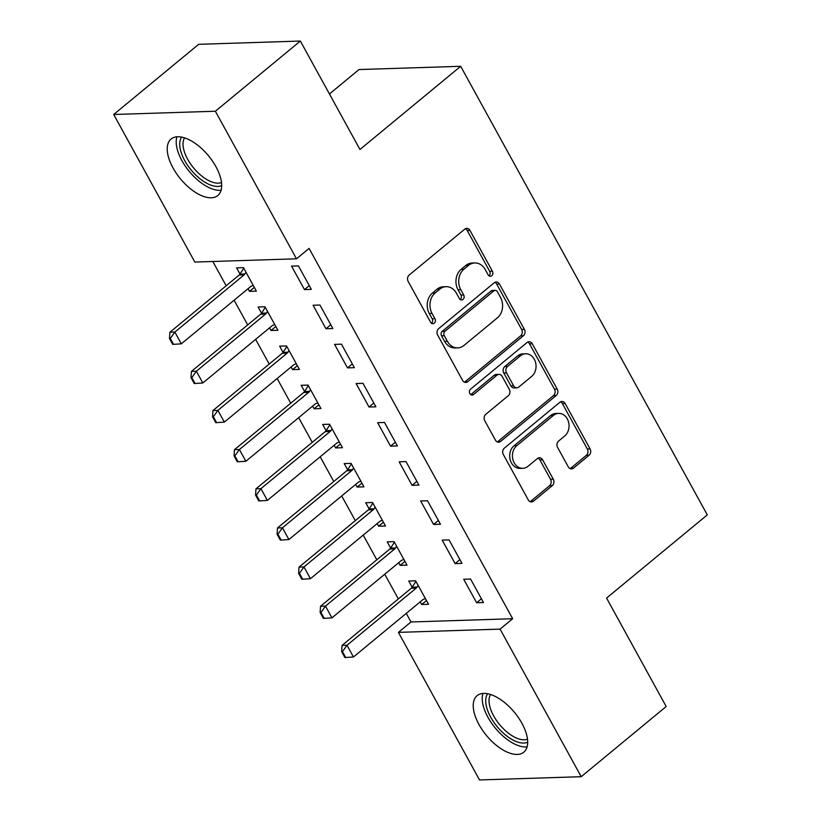 <?xml version="1.0" encoding="UTF-8"?>
<svg xmlns="http://www.w3.org/2000/svg" width="821" height="821" viewBox="0 0 821 821"><rect width="100%" height="100%" fill="white"/><g stroke="black" fill="none" stroke-linecap="round" stroke-linejoin="round"><path stroke-width="1.23" d="M491.738 275.723A3.233 2.617 88.2 0 0 492.415 271.248L469.971 230.424A4.618 3.746 88.2 0 0 466.739 228.361A4.618 3.746 88.2 0 0 464.778 229.131L409.166 275.056A4.618 3.746 88.2 0 0 408.191 281.449L430.625 322.273A3.233 2.617 88.2 0 0 432.893 323.72A3.233 2.617 88.2 0 0 434.268 323.176A3.233 2.617 88.2 0 0 434.956 318.702L432.051 313.427A14.757 11.976 88.2 0 1 435.181 292.964L439.81 289.136A14.757 11.976 88.2 0 1 446.101 286.673A14.757 11.976 88.2 0 1 456.455 293.261L459.36 298.546A3.233 2.617 88.2 0 0 461.628 299.993A3.233 2.617 88.2 0 0 463.003 299.449A3.233 2.617 88.2 0 0 463.691 294.975L460.786 289.69A14.757 11.976 88.2 0 1 463.906 269.237L468.545 265.409A14.757 11.976 88.2 0 1 474.836 262.946A14.757 11.976 88.2 0 1 485.19 269.534L488.095 274.819A3.233 2.617 88.2 0 0 490.363 276.256A3.233 2.617 88.2 0 0 491.738 275.723M488.967 275.825A3.233 2.617 88.2 0 0 488.988 275.805A3.233 2.617 88.2 0 0 489.675 271.33L467.231 230.506A4.618 3.746 88.2 0 0 465.374 228.731M431.507 323.279A3.233 2.617 88.2 0 0 431.528 323.269A3.233 2.617 88.2 0 0 432.205 318.794L429.301 313.509L432.051 313.427M460.242 299.552A3.233 2.617 88.2 0 0 460.253 299.542A3.233 2.617 88.2 0 0 460.94 295.067L458.036 289.782L460.786 289.69M479.023 724.594A36.658 18.165 50.4 0 1 477.114 695.644A36.658 18.165 50.4 0 1 521.889 723.229A36.658 18.165 50.4 0 1 523.808 752.18A36.658 18.165 50.4 0 1 479.023 724.594M173.015 167.966A36.658 18.165 50.4 0 1 171.107 139.016A36.658 18.165 50.4 0 1 215.882 166.591A36.658 18.165 50.4 0 1 217.791 195.542A36.658 18.165 50.4 0 1 173.015 167.966M568.276 466.841A4.618 3.746 88.2 0 0 571.519 468.904A4.618 3.746 88.2 0 0 573.479 468.134L589.088 455.245A4.618 3.746 88.2 0 0 590.063 448.851L565.135 403.522A4.618 3.746 88.2 0 0 561.903 401.459A4.618 3.746 88.2 0 0 559.932 402.228L504.32 448.153A4.618 3.746 88.2 0 0 503.345 454.547L528.272 499.886A4.618 3.746 88.2 0 0 531.505 501.949A4.618 3.746 88.2 0 0 533.476 501.179L552.317 485.611A4.618 3.746 88.2 0 0 553.292 479.218L542.63 459.811A4.618 3.746 88.2 0 0 539.397 457.759A4.618 3.746 88.2 0 0 537.427 458.529L528.077 466.246A12.336 10.006 88.2 0 1 522.823 468.298A12.336 10.006 88.2 0 1 512.93 459.688A12.336 10.006 88.2 0 1 516.778 445.69L553.395 415.447A12.336 10.006 88.2 0 1 558.649 413.394A12.336 10.006 88.2 0 1 568.543 422.015A12.336 10.006 88.2 0 1 564.694 436.013L558.588 441.051A4.618 3.746 88.2 0 0 557.613 447.445L568.276 466.841M406.272 613.379L411.003 621.979L512.663 618.726L309.086 248.414L296.494 258.81L194.834 262.063L113.698 114.488L215.369 111.235L296.494 258.81M512.663 618.726L500.081 629.122L581.206 776.697L479.536 779.95L398.411 632.375L500.081 629.122M113.698 114.488L198.682 44.303L300.353 41.05L359.957 149.484L460.684 66.296L707.302 514.89L606.575 598.078L666.19 706.512L581.206 776.697M300.353 41.05L215.369 111.235M523.388 335.758A4.618 3.746 88.2 0 0 524.373 329.365L499.445 284.025A4.618 3.746 88.2 0 0 496.202 281.962A4.618 3.746 88.2 0 0 494.242 282.732L438.63 328.657A4.618 3.746 88.2 0 0 437.655 335.05L462.582 380.39A4.618 3.746 88.2 0 0 465.815 382.453A4.618 3.746 88.2 0 0 467.785 381.683L523.388 335.758L520.647 335.84A4.618 3.746 88.2 0 0 521.622 329.447L496.695 284.107A4.618 3.746 88.2 0 0 494.847 282.332M532.285 343.773L557.213 389.113A4.618 3.746 88.2 0 1 556.238 395.506L500.625 441.431A4.618 3.746 88.2 0 1 498.665 442.201A4.618 3.746 88.2 0 1 495.422 440.138L484.759 420.732A4.618 3.746 88.2 0 1 485.734 414.338L508.291 395.712A4.618 3.746 88.2 0 0 509.266 389.318L502.185 376.449A4.618 3.746 88.2 0 0 498.952 374.386A4.618 3.746 88.2 0 0 496.992 375.156L473.512 394.552A3.233 2.617 88.2 0 1 472.137 395.086A3.233 2.617 88.2 0 1 469.54 392.838A3.233 2.617 88.2 0 1 470.546 389.175L527.092 342.48A4.618 3.746 88.2 0 1 529.052 341.71A4.618 3.746 88.2 0 1 532.285 343.773L529.545 343.855L554.462 389.195L557.213 389.113M460.684 66.296L359.013 69.549L329.447 93.974M455.101 563.606L461.966 563.38L449.056 539.9L442.191 540.115L455.101 563.606L459.914 559.635M398.688 562.713L400.145 565.361L407.011 565.146L394.101 541.655L387.235 541.881L390.652 548.089M412.06 485.314L418.936 485.098L406.015 461.607L399.15 461.823L412.06 485.314L416.873 481.342M355.647 484.431L357.104 487.069L363.98 486.853L351.06 463.362L344.194 463.588L347.611 469.797A4.7 3.807 -91.8 0 1 346.749 470.782L277.498 527.965L282.445 527.811L288.9 539.551L358.151 482.368A4.7 3.807 -91.8 0 1 359.208 481.763L360.86 481.178M369.019 407.021L375.895 406.805L362.985 383.315L356.109 383.54L369.019 407.021L373.832 403.049M312.616 406.138L314.063 408.786L320.939 408.56L308.029 385.08L301.153 385.295L304.57 391.504M325.978 328.739L332.854 328.513L319.944 305.032L313.068 305.248L325.978 328.739L330.791 324.767M269.575 327.846L271.022 330.494L277.898 330.278L264.988 306.787L258.112 307.013L261.53 313.222A4.7 3.807 -91.8 0 1 260.668 314.197L191.426 371.39L196.373 371.236L202.828 382.976L272.069 325.783A4.7 3.807 -91.8 0 1 273.126 325.178L274.778 324.603M212.824 261.489L226.165 285.78M234.108 300.219L247.685 324.921M255.629 339.36L269.206 364.062M277.149 378.512L290.726 403.214M298.67 417.653L312.247 442.355M320.19 456.794L333.767 481.496M341.71 495.946L355.288 520.647M363.231 535.087L376.808 559.789M384.751 574.228L398.329 598.93M248.055 288.705L249.502 291.352L256.378 291.127L243.468 267.646L236.592 267.862L240.009 274.07A4.7 3.807 -91.8 0 1 239.147 275.056L169.906 332.248L174.852 332.084L181.308 343.835L250.549 286.642A4.7 3.807 -91.8 0 1 251.606 286.036L253.258 285.451M304.468 289.587L311.333 289.372L298.423 265.881L291.547 266.107L304.468 289.587L309.271 285.616M291.096 366.997L292.543 369.635L299.419 369.419L286.508 345.928L279.633 346.154L283.05 352.363A4.7 3.807 -91.8 0 1 282.188 353.348L212.947 410.531L217.893 410.377L224.349 422.117L293.59 364.935A4.7 3.807 -91.8 0 1 294.647 364.329L296.299 363.744M347.499 367.88L354.374 367.664L341.464 344.173L334.588 344.389L347.499 367.88L352.312 363.908M334.137 445.28L335.584 447.927L342.46 447.712L329.539 424.221L322.674 424.447L326.091 430.656A4.7 3.807 -91.8 0 1 325.229 431.63L255.978 488.823L260.924 488.669L267.379 500.41L336.631 443.217A4.7 3.807 -91.8 0 1 337.688 442.611L339.34 442.037M390.539 446.172L397.415 445.947L384.495 422.466L377.629 422.682L390.539 446.172L395.353 442.201M377.167 523.572L378.625 526.22L385.501 525.994L372.58 502.514L365.714 502.729L369.132 508.938M433.58 524.455L440.456 524.239L427.536 500.748L420.67 500.974L433.58 524.455L438.393 520.483M420.208 601.865L421.666 604.502L428.531 604.287L415.621 580.796L408.755 581.022L412.163 587.231A4.7 3.807 -91.8 0 1 411.311 588.216L342.059 645.398L347.006 645.244L353.461 656.985L422.712 599.802A4.7 3.807 -91.8 0 1 423.759 599.197L425.411 598.612M476.621 602.747L483.487 602.532L470.577 579.041L463.711 579.257L476.621 602.747L481.434 598.776M411.003 621.979L398.411 632.375M249.502 291.352L254.315 287.381M271.022 330.494L275.835 326.522M292.543 369.635L297.356 365.673M314.063 408.786L318.876 404.815M335.584 447.927L340.397 443.956M357.104 487.069L361.917 483.107M378.625 526.22L383.438 522.248M400.145 565.361L404.958 561.39M421.666 604.502L426.479 600.541M474.836 262.946L472.085 263.028A14.757 11.976 88.2 0 0 465.794 265.491L468.545 265.409M458.036 289.782A14.757 11.976 88.2 0 1 461.166 269.319L465.794 265.491M446.101 286.673L443.35 286.765A14.757 11.976 88.2 0 0 437.059 289.218L439.81 289.136M429.301 313.509A14.757 11.976 88.2 0 1 432.431 293.046L437.059 289.218M464.429 382.175A4.618 3.746 88.2 0 0 465.035 381.775L520.647 335.84M497.444 291.824A3.233 2.617 88.2 0 0 495.176 290.377A3.233 2.617 88.2 0 0 493.801 290.921L444.982 331.232A3.233 2.617 88.2 0 0 444.305 335.707L447.363 341.279A14.757 11.976 88.2 0 0 457.728 347.868A14.757 11.976 88.2 0 0 464.009 345.405L497.382 317.85A14.757 11.976 88.2 0 0 500.502 297.387L497.444 291.824M495.176 290.377L492.426 290.47A3.233 2.617 88.2 0 0 491.05 291.003L493.801 290.921M457.728 347.868L454.978 347.96A14.757 11.976 88.2 0 1 444.613 341.372L441.554 335.799A3.233 2.617 88.2 0 1 442.242 331.325L491.05 291.003M497.28 441.924A4.618 3.746 88.2 0 0 497.875 441.524L553.487 395.589A4.618 3.746 88.2 0 0 554.462 389.195M498.952 374.386L496.202 374.479A4.618 3.746 88.2 0 0 494.242 375.248L470.761 394.644A3.233 2.617 88.2 0 0 470.761 394.644L473.512 394.552M531.69 376.387A12.336 10.006 88.2 0 0 535.549 362.389A12.336 10.006 88.2 0 0 525.645 353.779A12.336 10.006 88.2 0 0 520.391 355.832L507.491 366.484A4.618 3.746 88.2 0 0 506.516 372.878L513.587 385.747A4.618 3.746 88.2 0 0 516.83 387.81A4.618 3.746 88.2 0 0 518.79 387.04L531.69 376.387M525.645 353.779L522.895 353.861A12.336 10.006 88.2 0 0 517.64 355.924L520.391 355.832M516.83 387.81L514.079 387.902A4.618 3.746 88.2 0 1 510.847 385.839L503.766 372.97A4.618 3.746 88.2 0 1 504.741 366.577L517.64 355.924M529.545 343.855A4.618 3.746 88.2 0 0 527.687 342.08M558.649 413.394L555.899 413.486A12.336 10.006 88.2 0 0 550.645 415.539L553.395 415.447M522.823 468.298L520.083 468.391A12.336 10.006 88.2 0 1 510.18 459.77A12.336 10.006 88.2 0 1 514.028 445.772L550.645 415.539M530.12 501.672A4.618 3.746 88.2 0 0 530.725 501.272L549.567 485.704A4.618 3.746 88.2 0 0 550.552 479.31L539.879 459.904A4.618 3.746 88.2 0 0 538.032 458.128M570.133 468.627A4.618 3.746 88.2 0 0 570.739 468.227L586.338 455.337A4.618 3.746 88.2 0 0 587.313 448.943L562.385 403.604A4.618 3.746 88.2 0 0 560.538 401.828M169.485 338.498L172.718 344.368L173.539 344.338L170.306 338.468L169.485 338.498L169.906 332.248M246.013 272.274L244.945 273.927A4.7 3.807 -91.8 0 1 244.094 274.902L174.852 332.084L170.306 338.468M243.775 268.2L239.999 274.081L244.945 273.927M181.308 343.835L173.539 344.338M191.006 377.639L194.238 383.51L195.059 383.489L191.827 377.609L191.006 377.639L191.426 371.39M267.523 311.416L266.466 313.068A4.7 3.807 -91.8 0 1 265.614 314.043L196.373 371.236L191.827 377.609M265.286 307.341L261.519 313.232L266.466 313.068M202.828 382.976L195.059 383.489M212.526 416.781L215.749 422.661L216.58 422.63L213.347 416.76L212.526 416.781L212.947 410.531M289.043 350.557L287.986 352.219A4.7 3.807 -91.8 0 1 287.134 353.184L217.893 410.377L213.347 416.76M286.806 346.493L283.04 352.373L287.986 352.219M224.349 422.117L216.58 422.63M221.67 185.567A31.721 15.722 50.4 0 1 206.564 183.175A31.721 15.722 50.4 0 1 184.54 160.269A31.721 15.722 50.4 0 1 181.626 137.086M184.561 137.846A29.371 14.552 -129.6 0 0 207.898 180.158A29.371 14.552 -129.6 0 0 221.475 182.549M176.915 136.789A36.422 18.052 -129.6 0 0 207.056 186.613A36.422 18.052 -129.6 0 0 221.075 190.256M527.687 742.205A31.721 15.722 50.4 0 1 512.581 739.813A31.721 15.722 50.4 0 1 490.548 716.907A31.721 15.722 50.4 0 1 487.643 693.724M490.578 694.484A29.371 14.552 -129.6 0 0 513.905 736.796A29.371 14.552 -129.6 0 0 527.493 739.177M482.933 693.427A36.422 18.052 -129.6 0 0 513.063 743.251A36.422 18.052 -129.6 0 0 527.082 746.884M308.327 385.634L304.56 391.514A4.7 3.807 -91.8 0 1 303.708 392.489L234.467 449.682L239.404 449.518L245.869 461.269L315.11 404.076A4.7 3.807 -91.8 0 1 316.167 403.47L317.819 402.885M234.047 455.932L237.269 461.802L238.1 461.771L234.868 455.901L234.047 455.932L234.467 449.682M310.564 389.708L309.507 391.36A4.7 3.807 -91.8 0 1 308.655 392.335L239.404 449.518L234.868 455.901M245.869 461.269L238.1 461.771M255.567 495.073L258.789 500.943L259.621 500.923L256.388 495.042L255.567 495.073L255.978 488.823M332.084 428.849L331.027 430.502A4.7 3.807 -91.8 0 1 330.175 431.477L260.924 488.669L256.388 495.042M329.847 424.775L326.081 430.666L331.027 430.502M267.379 500.41L259.621 500.923M277.088 534.214L280.31 540.095L281.141 540.064L277.909 534.194L277.088 534.214L277.498 527.965M353.605 467.991L352.548 469.653A4.7 3.807 -91.8 0 1 351.696 470.618L282.445 527.811L277.909 534.194M351.367 463.927L347.601 469.807L352.548 469.653M288.9 539.551L281.141 540.064M372.888 503.068L369.122 508.948A4.7 3.807 -91.8 0 1 368.27 509.923L299.018 567.116L303.965 566.952L310.42 578.702L379.671 521.509A4.7 3.807 -91.8 0 1 380.728 520.904L382.37 520.319M298.608 573.366L301.83 579.236L302.662 579.205L299.429 573.335L298.608 573.366L299.018 567.116M375.125 507.142L374.068 508.794A4.7 3.807 -91.8 0 1 373.216 509.769L303.965 566.952L299.429 573.335M310.42 578.702L302.662 579.205M394.408 542.209L390.642 548.1A4.7 3.807 -91.8 0 1 389.79 549.064L320.539 606.257L325.485 606.103L331.941 617.844L401.192 560.651A4.7 3.807 -91.8 0 1 402.249 560.045L403.891 559.47M320.128 612.507L323.351 618.377L324.182 618.357L320.949 612.476L320.128 612.507L320.539 606.257M396.646 546.283L395.589 547.935A4.7 3.807 -91.8 0 1 394.737 548.91L325.485 606.103L320.949 612.476M331.941 617.844L324.182 618.357M341.649 651.648L344.871 657.529L345.692 657.498L342.47 651.628L341.649 651.648L342.059 645.398M418.166 585.424L417.109 587.087A4.7 3.807 -91.8 0 1 416.257 588.052L347.006 645.244L342.47 651.628M415.929 581.36L412.163 587.241L417.109 587.087M353.461 656.985L345.692 657.498M489.675 271.33L492.415 271.248M432.205 318.794L434.956 318.702M460.94 295.067L463.691 294.975M461.166 269.319L463.906 269.237M432.431 293.046L435.181 292.964M467.231 230.506L469.971 230.424M465.035 381.775L467.785 381.683M496.695 284.107L499.445 284.025M521.622 329.447L524.373 329.365M442.242 331.325L444.982 331.232M441.554 335.799L444.305 335.707M444.613 341.372L447.363 341.279M553.487 395.589L556.238 395.506M497.875 441.524L500.625 441.431M494.242 375.248L496.992 375.156M504.741 366.577L507.491 366.484M503.766 372.97L506.516 372.878M510.847 385.839L513.587 385.747M514.028 445.772L516.778 445.69M539.879 459.904L542.63 459.811M550.552 479.31L553.292 479.218M549.567 485.704L552.317 485.611M530.725 501.272L533.476 501.179M562.385 403.604L565.135 403.522M587.313 448.943L590.063 448.851M586.338 455.337L589.088 455.245M570.739 468.227L573.479 468.134M239.147 275.056L244.094 274.902M260.668 314.197L265.614 314.043M282.188 353.348L287.134 353.184M303.708 392.489L308.655 392.335M304.56 391.514L309.507 391.36M325.229 431.63L330.175 431.477M346.749 470.782L351.696 470.618M368.27 509.923L373.216 509.769M369.122 508.948L374.068 508.794M389.79 549.064L394.737 548.91M390.642 548.1L395.589 547.935M411.311 588.216L416.257 588.052"/></g></svg>
